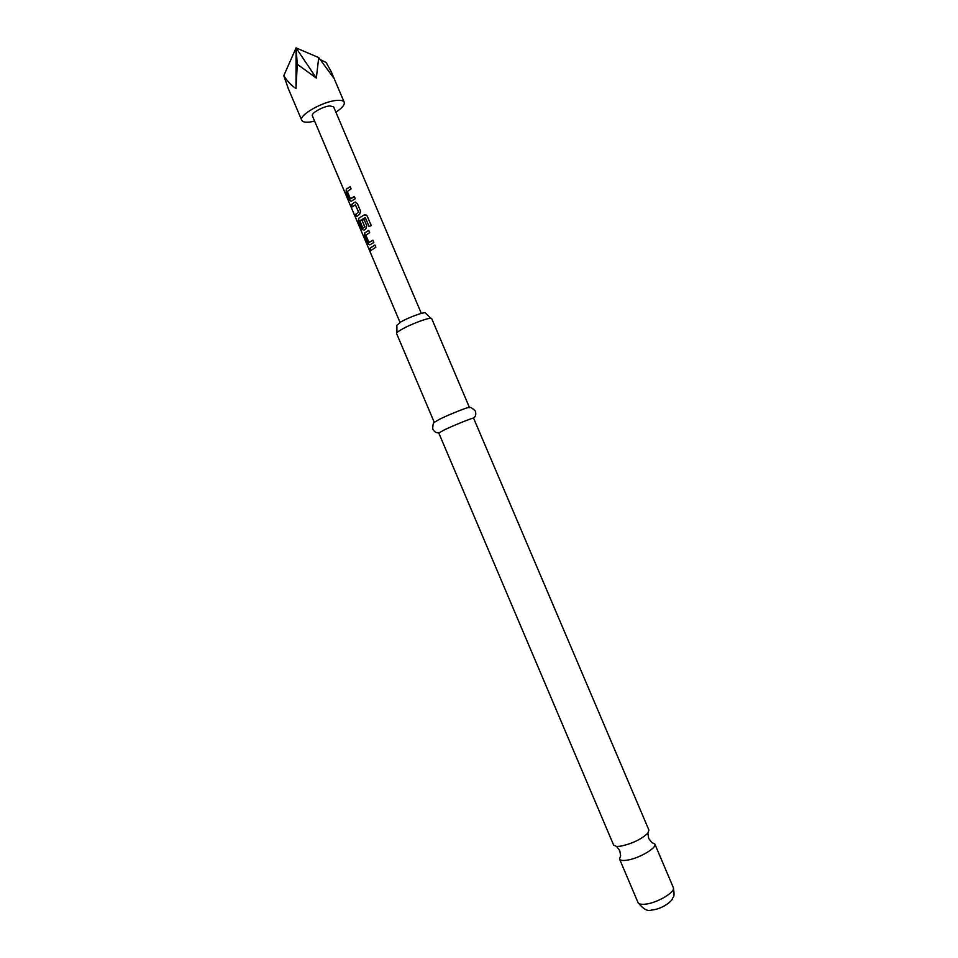 <?xml version="1.0" encoding="UTF-8"?>
<svg xmlns="http://www.w3.org/2000/svg" width="958" height="958" viewBox="0 0 958 958"><rect width="100%" height="100%" fill="white"/><g stroke="black" fill="none" stroke-linecap="round" stroke-linejoin="round"><path stroke-width="1.44" d="M369.596 250.589L369.309 248.841M648.925 830.107L647.859 833.149C641.357 839.304 632.268 843.651 620.592 846.201L616.557 846.441L613.635 845.088L438.8 433.016L443.997 430.058C453.086 425.639 471.276 418.263 473.539 418.059L648.925 830.107M396.588 333.516L396.576 333.504C396.432 332.833 398.025 331.528 401.366 329.588C411.066 323.864 431.543 316.475 431.699 318.595L469.432 407.449C469.815 406.276 449.494 414.299 439.435 419.305L434.285 422.37L396.588 333.516M430.837 318.284L425.591 313.098C425.52 311.242 408.719 317.266 400.767 322.008L396.863 325.289L396.959 332.677M616.557 846.441L619.79 850.656L620.616 855.805L619.539 859.003C620.209 860.368 622.544 860.787 626.556 860.248C638.208 858.883 657.332 847.83 654.829 844.022L651.787 842.573L648.662 838.406L647.859 833.149M314.643 121.175L309.434 122.097C305.099 122.504 302.524 121.906 301.722 120.277C298.441 115.283 323.157 101.225 336.905 100.398C341.036 100.063 343.467 100.686 344.209 102.243C344.916 104.745 342.138 108.05 335.887 112.158M320.523 59.767L326.115 62.486L331.288 71.826L332.893 76.891L318.727 57.6L316.332 78.077L297.279 64.246L296.01 88.507C291.615 85.813 287.532 81.526 283.784 75.67L288.346 88.735L301.722 120.277M360.579 211.179L359.609 214.329L356.532 216.628L355.586 214.4L358.472 212.017L355.406 204.773L352.388 206.868L351.442 204.641L354.508 202.306L357.238 203.336L360.579 211.179M365.297 217.634L359.813 220.663L362.866 228.112L364.77 226.83L362.064 220.46L364.04 219.334L366.77 225.777L365.8 228.914L363.693 230.315L361.813 229.082L358.484 221.25L358.591 218.304L364.315 214.927L366.16 214.999L367.213 216.113L371.213 225.549L369.058 226.519L365.238 217.562M370.89 250.469L369.944 248.23L374.925 245.008L375.883 247.248L370.89 250.469M373.848 242.458L369.872 244.865L367.98 243.607L364.651 235.788L364.77 232.854L368.734 230.411L369.692 232.65L365.86 235.177L368.938 242.422L372.901 240.219L373.848 242.458M355.274 198.701L351.346 201.216L349.478 200.018L346.161 192.199L346.245 189.205L350.161 186.654L351.119 188.906L347.335 191.528L350.412 198.761L354.328 196.45L355.274 198.701M400.049 322.427L312.38 115.846C310.763 113.331 323.038 106.362 329.911 105.919L333.624 106.829L421.328 313.398M297.279 64.246L296.07 47.9L296.01 88.507M316.332 78.077L296.07 47.9L283.784 75.67M296.07 47.9L318.727 57.6M371.045 250.325L369.944 248.23M370.135 248.17L374.949 245.044M370.315 251.475L369.812 250.493M369.872 244.865L367.98 243.607M372.913 240.254L369.081 242.506M368.171 243.548L364.854 235.728L364.77 232.854M364.95 232.806L368.758 230.459M369.105 226.495L365.357 217.658M363.609 230.339L362.004 229.022L358.687 221.19L358.771 218.256L364.315 214.927M364.375 214.951L366.172 215.023L367.189 216.089M363.01 228.196L364.902 226.818L362.064 220.46M362.196 220.448L364.064 219.382M352.544 206.712L351.634 204.581L354.508 202.306M354.64 202.294L355.634 202.078M356.687 216.472L355.777 214.341L358.615 212.005L355.334 204.689M351.119 201.276L349.478 200.018M350.736 198.809L354.352 196.51M349.682 199.959L346.353 192.139L346.245 189.205M346.425 189.169L350.185 186.714M673.306 887.515C675.21 898.652 672.803 896.401 672.288 899.035C672.265 900.544 663.008 909.118 651.464 910.064C647.62 911.597 643.129 909.07 637.992 902.508C638.746 904.041 641.141 904.603 645.201 904.184C657.008 903.178 676.025 891.838 673.306 887.515L654.829 844.022M473.539 418.059C475.671 416.67 476.27 414.299 475.324 410.97C471.887 407.773 469.863 406.695 469.24 407.725M344.209 102.243L331.288 71.826M439.063 432.705C436.573 433.256 434.465 432.046 432.729 429.052C432.812 424.358 433.435 422.155 434.621 422.43M637.992 902.508L619.539 859.003"/></g></svg>
